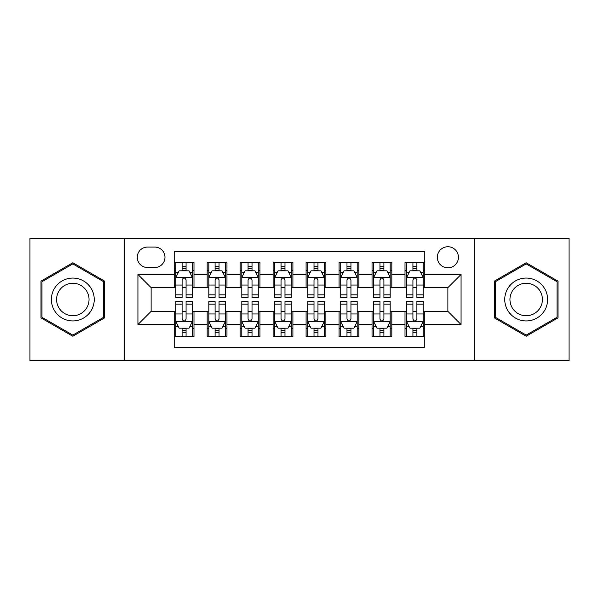 <?xml version="1.0" encoding="UTF-8"?>
<svg xmlns="http://www.w3.org/2000/svg" width="599" height="599" viewBox="0 0 599 599"><rect width="100%" height="100%" fill="white"/><g stroke="black" fill="none" stroke-linecap="round" stroke-linejoin="round"><path stroke-width="0.9" d="M447.88 246.743A10.55 10.55 0 0 0 437.322 257.293A10.55 10.55 0 0 0 447.88 267.843A10.55 10.55 0 0 0 458.43 257.293A10.55 10.55 0 0 0 447.88 246.743M474.251 360.501L569.05 360.501L569.05 238.499L474.251 238.499L474.251 360.501L124.749 360.501L124.749 238.499L29.95 238.499L29.95 360.501L124.749 360.501M424.796 262.407L405.014 262.407L405.014 274.439L391.821 274.439L391.821 287.632L405.014 287.632L405.014 274.439M391.821 274.439L391.821 262.407L372.039 262.407L372.039 274.439L358.853 274.439L358.853 287.632L372.039 287.632L372.039 274.439M358.853 274.439L358.853 262.407L339.064 262.407L339.064 274.439L325.878 274.439L325.878 287.632L339.064 287.632L339.064 274.439M325.878 274.439L325.878 262.407L306.096 262.407L306.096 274.439L292.904 274.439L292.904 287.632L306.096 287.632L306.096 274.439M292.904 274.439L292.904 262.407L273.122 262.407L273.122 274.439L259.936 274.439L259.936 287.632L273.122 287.632L273.122 274.439M259.936 274.439L259.936 262.407L240.147 262.407L240.147 274.439L226.961 274.439L226.961 287.632L240.147 287.632L240.147 274.439M226.961 274.439L226.961 262.407L207.179 262.407L207.179 287.632L193.986 287.632L193.986 262.407L174.204 262.407M174.204 336.593L193.986 336.593L193.986 311.368L207.179 311.368L207.179 336.593L226.961 336.593L226.961 311.368L240.147 311.368L240.147 324.561L226.961 324.561M240.147 324.561L240.147 336.593L259.936 336.593L259.936 311.368L273.122 311.368L273.122 324.561L259.936 324.561M273.122 324.561L273.122 336.593L292.904 336.593L292.904 311.368L306.096 311.368L306.096 324.561L292.904 324.561M306.096 324.561L306.096 336.593L325.878 336.593L325.878 311.368L339.064 311.368L339.064 324.561L325.878 324.561M339.064 324.561L339.064 336.593L358.853 336.593L358.853 311.368L372.039 311.368L372.039 324.561L358.853 324.561M372.039 324.561L372.039 336.593L391.821 336.593L391.821 311.368L405.014 311.368L405.014 324.561L391.821 324.561M147.496 267.513L154.752 267.513A10.22 10.22 0 0 0 164.972 257.293A10.22 10.22 0 0 0 154.752 247.073L147.496 247.073A10.22 10.22 0 0 0 137.276 257.293A10.22 10.22 0 0 0 147.496 267.513M474.251 238.499L124.749 238.499M424.796 274.439L424.796 251.363L174.204 251.363L174.204 287.632L151.12 287.632L151.12 311.368L174.204 311.368L174.204 347.637L424.796 347.637L424.796 311.368L447.88 311.368L447.88 287.632L424.796 287.632L424.796 274.439L461.065 274.439L461.065 324.561L424.796 324.561M174.204 324.561L137.935 324.561L137.935 274.439L174.204 274.439M405.014 324.561L405.014 336.593L424.796 336.593M174.204 270.651L175.851 270.651M182.118 270.651L186.072 270.651M192.339 270.651L193.986 270.651M174.204 287.303L175.851 287.303M182.118 287.303L186.072 287.303M192.339 287.303L193.986 287.303M174.204 311.697L175.851 311.697M182.118 311.697L186.072 311.697M192.339 311.697L193.986 311.697M174.204 328.349L175.851 328.349M182.118 328.349L186.072 328.349M192.339 328.349L193.986 328.349M207.179 287.303L208.826 287.303M215.093 287.303L219.047 287.303M225.314 287.303L226.961 287.303M207.179 270.651L208.826 270.651M215.093 270.651L219.047 270.651M225.314 270.651L226.961 270.651M207.179 311.697L208.826 311.697M215.093 311.697L219.047 311.697M225.314 311.697L226.961 311.697M207.179 328.349L208.826 328.349M215.093 328.349L219.047 328.349M225.314 328.349L226.961 328.349M240.147 311.697L241.801 311.697M248.061 311.697L252.022 311.697M258.281 311.697L259.936 311.697M240.147 328.349L241.801 328.349M248.061 328.349L252.022 328.349M258.281 328.349L259.936 328.349M240.147 270.651L241.801 270.651M248.061 270.651L252.022 270.651M258.281 270.651L259.936 270.651M240.147 287.303L241.801 287.303M248.061 287.303L252.022 287.303M258.281 287.303L259.936 287.303M273.122 311.697L274.769 311.697M281.036 311.697L284.989 311.697M291.256 311.697L292.904 311.697M273.122 328.349L274.769 328.349M281.036 328.349L284.989 328.349M291.256 328.349L292.904 328.349M273.122 270.651L274.769 270.651M281.036 270.651L284.989 270.651M291.256 270.651L292.904 270.651M273.122 287.303L274.769 287.303M281.036 287.303L284.989 287.303M291.256 287.303L292.904 287.303M306.096 311.697L307.744 311.697M314.011 311.697L317.964 311.697M324.231 311.697L325.878 311.697M306.096 328.349L307.744 328.349M314.011 328.349L317.964 328.349M324.231 328.349L325.878 328.349M306.096 270.651L307.744 270.651M314.011 270.651L317.964 270.651M324.231 270.651L325.878 270.651M306.096 287.303L307.744 287.303M314.011 287.303L317.964 287.303M324.231 287.303L325.878 287.303M339.064 311.697L340.719 311.697M346.978 311.697L350.939 311.697M357.199 311.697L358.853 311.697M339.064 328.349L340.719 328.349M346.978 328.349L350.939 328.349M357.199 328.349L358.853 328.349M339.064 270.651L340.719 270.651M346.978 270.651L350.939 270.651M357.199 270.651L358.853 270.651M339.064 287.303L340.719 287.303M346.978 287.303L350.939 287.303M357.199 287.303L358.853 287.303M372.039 311.697L373.686 311.697M379.953 311.697L383.907 311.697M390.174 311.697L391.821 311.697M372.039 328.349L373.686 328.349M379.953 328.349L383.907 328.349M390.174 328.349L391.821 328.349M372.039 270.651L373.686 270.651M379.953 270.651L383.907 270.651M390.174 270.651L391.821 270.651M372.039 287.303L373.686 287.303M379.953 287.303L383.907 287.303M390.174 287.303L391.821 287.303M405.014 311.697L406.661 311.697M412.928 311.697L416.882 311.697M423.149 311.697L424.796 311.697M405.014 328.349L406.661 328.349M412.928 328.349L416.882 328.349M423.149 328.349L424.796 328.349M405.014 270.651L406.661 270.651M412.928 270.651L416.882 270.651M423.149 270.651L424.796 270.651M405.014 287.303L406.661 287.303M412.928 287.303L416.882 287.303M423.149 287.303L424.796 287.303M151.12 287.632L137.935 274.439M151.12 311.368L137.935 324.561M461.065 274.439L447.88 287.632M461.065 324.561L447.88 311.368M72.816 336.241L104.63 317.867L104.63 281.133L72.816 262.759L40.994 281.133L40.994 317.867L72.816 336.241M558.006 281.133L526.184 262.759L494.37 281.133L494.37 317.867L526.184 336.241L558.006 317.867L558.006 281.133M186.072 266.69L182.118 266.69M192.339 294.835L186.072 294.835L186.072 297.523L192.339 297.523L192.339 277.412L189.044 270.815L179.153 270.815L175.851 277.412L175.851 297.523L182.118 297.523L182.118 294.835L175.851 294.835M175.851 277.412L175.851 262.407M192.339 277.412L192.339 262.407M182.118 270.815L182.118 262.407M186.072 262.407L186.072 270.815M186.072 294.835L186.072 279.883C184.754 277.344 183.436 277.344 182.118 279.883L182.118 294.835M182.118 332.31L186.072 332.31M175.851 304.165L182.118 304.165L182.118 301.477L175.851 301.477L175.851 321.588L179.153 328.185L189.044 328.185L192.339 321.588L192.339 301.477L186.072 301.477L186.072 304.165L192.339 304.165M192.339 321.588L192.339 336.593M175.851 321.588L175.851 336.593M186.072 328.185L186.072 336.593M182.118 336.593L182.118 328.185M182.118 304.165L182.118 319.117C183.436 321.656 184.754 321.656 186.072 319.117L186.072 304.165M72.816 278.071A21.429 21.429 0 0 0 51.379 299.5A21.429 21.429 0 0 0 72.816 320.929A21.429 21.429 0 0 0 94.245 299.5A21.429 21.429 0 0 0 72.816 278.071M72.816 283.275A16.225 16.225 0 0 0 56.591 299.5A16.225 16.225 0 0 0 72.816 315.725A16.225 16.225 0 0 0 89.041 299.5A16.225 16.225 0 0 0 72.816 283.275M103.642 317.298L72.816 335.096L41.982 317.298L41.982 281.702L72.816 263.904L103.642 281.702L103.642 317.298M507.623 288.785A21.429 21.429 0 0 0 515.469 318.062A21.429 21.429 0 0 0 544.746 310.215A21.429 21.429 0 0 0 536.899 280.938A21.429 21.429 0 0 0 507.623 288.785M512.13 291.384A16.225 16.225 0 0 0 518.075 313.554A16.225 16.225 0 0 0 540.238 307.616A16.225 16.225 0 0 0 534.301 285.446A16.225 16.225 0 0 0 512.13 291.384M557.018 281.702L557.018 317.298L526.184 335.096L495.358 317.298L495.358 281.702L526.184 263.904L557.018 281.702M219.047 266.69L215.093 266.69M225.314 294.835L219.047 294.835L219.047 297.523L225.314 297.523L225.314 277.412L222.012 270.815L212.121 270.815L208.826 277.412L208.826 297.523L215.093 297.523L215.093 294.835L208.826 294.835M208.826 277.412L208.826 262.407M225.314 277.412L225.314 262.407M215.093 270.815L215.093 262.407M219.047 262.407L219.047 270.815M219.047 294.835L219.047 279.883C217.729 277.344 216.411 277.344 215.093 279.883L215.093 294.835M252.022 266.69L248.061 266.69M258.281 294.835L252.022 294.835L252.022 297.523L258.281 297.523L258.281 277.412L254.987 270.815L245.096 270.815L241.801 277.412L241.801 297.523L248.061 297.523L248.061 294.835L241.801 294.835M241.801 277.412L241.801 262.407M258.281 277.412L258.281 262.407M248.061 270.815L248.061 262.407M252.022 262.407L252.022 270.815M252.022 294.835L252.022 279.883C250.704 277.344 249.386 277.344 248.061 279.883L248.061 294.835M284.989 266.69L281.036 266.69M291.256 294.835L284.989 294.835L284.989 297.523L291.256 297.523L291.256 277.412L287.962 270.815L278.071 270.815L274.769 277.412L274.769 297.523L281.036 297.523L281.036 294.835L274.769 294.835M274.769 277.412L274.769 262.407M291.256 277.412L291.256 262.407M281.036 270.815L281.036 262.407M284.989 262.407L284.989 270.815M284.989 294.835L284.989 279.883C283.671 277.344 282.354 277.344 281.036 279.883L281.036 294.835M317.964 266.69L314.011 266.69M324.231 294.835L317.964 294.835L317.964 297.523L324.231 297.523L324.231 277.412L320.929 270.815L311.038 270.815L307.744 277.412L307.744 297.523L314.011 297.523L314.011 294.835L307.744 294.835M307.744 277.412L307.744 262.407M324.231 277.412L324.231 262.407M314.011 270.815L314.011 262.407M317.964 262.407L317.964 270.815M317.964 294.835L317.964 279.883C316.646 277.344 315.329 277.344 314.011 279.883L314.011 294.835M215.093 332.31L219.047 332.31M208.826 304.165L215.093 304.165L215.093 301.477L208.826 301.477L208.826 321.588L212.121 328.185L222.012 328.185L225.314 321.588L225.314 301.477L219.047 301.477L219.047 304.165L225.314 304.165M225.314 321.588L225.314 336.593M208.826 321.588L208.826 336.593M219.047 328.185L219.047 336.593M215.093 336.593L215.093 328.185M215.093 304.165L215.093 319.117C216.411 321.656 217.729 321.656 219.047 319.117L219.047 304.165M248.061 332.31L252.022 332.31M241.801 304.165L248.061 304.165L248.061 301.477L241.801 301.477L241.801 321.588L245.096 328.185L254.987 328.185L258.281 321.588L258.281 301.477L252.022 301.477L252.022 304.165L258.281 304.165M258.281 321.588L258.281 336.593M241.801 321.588L241.801 336.593M252.022 328.185L252.022 336.593M248.061 336.593L248.061 328.185M248.061 304.165L248.061 319.117C249.379 321.656 250.696 321.656 252.022 319.117L252.022 304.165M281.036 332.31L284.989 332.31M274.769 304.165L281.036 304.165L281.036 301.477L274.769 301.477L274.769 321.588L278.071 328.185L287.962 328.185L291.256 321.588L291.256 301.477L284.989 301.477L284.989 304.165L291.256 304.165M291.256 321.588L291.256 336.593M274.769 321.588L274.769 336.593M284.989 328.185L284.989 336.593M281.036 336.593L281.036 328.185M281.036 304.165L281.036 319.117C282.354 321.656 283.671 321.656 284.989 319.117L284.989 304.165M314.011 332.31L317.964 332.31M307.744 304.165L314.011 304.165L314.011 301.477L307.744 301.477L307.744 321.588L311.038 328.185L320.929 328.185L324.231 321.588L324.231 301.477L317.964 301.477L317.964 304.165L324.231 304.165M324.231 321.588L324.231 336.593M307.744 321.588L307.744 336.593M317.964 328.185L317.964 336.593M314.011 336.593L314.011 328.185M314.011 304.165L314.011 319.117C315.329 321.656 316.646 321.656 317.964 319.117L317.964 304.165M350.939 266.69L346.978 266.69M357.199 294.835L350.939 294.835L350.939 297.523L357.199 297.523L357.199 277.412L353.904 270.815L344.013 270.815L340.719 277.412L340.719 297.523L346.978 297.523L346.978 294.835L340.719 294.835M340.719 277.412L340.719 262.407M357.199 277.412L357.199 262.407M346.978 270.815L346.978 262.407M350.939 262.407L350.939 270.815M350.939 294.835L350.939 279.883C349.621 277.344 348.304 277.344 346.978 279.883L346.978 294.835M346.978 332.31L350.939 332.31M340.719 304.165L346.978 304.165L346.978 301.477L340.719 301.477L340.719 321.588L344.013 328.185L353.904 328.185L357.199 321.588L357.199 301.477L350.939 301.477L350.939 304.165L357.199 304.165M357.199 321.588L357.199 336.593M340.719 321.588L340.719 336.593M350.939 328.185L350.939 336.593M346.978 336.593L346.978 328.185M346.978 304.165L346.978 319.117C348.296 321.656 349.614 321.656 350.939 319.117L350.939 304.165M383.907 266.69L379.953 266.69M390.174 294.835L383.907 294.835L383.907 297.523L390.174 297.523L390.174 277.412L386.879 270.815L376.988 270.815L373.686 277.412L373.686 297.523L379.953 297.523L379.953 294.835L373.686 294.835M373.686 277.412L373.686 262.407M390.174 277.412L390.174 262.407M379.953 270.815L379.953 262.407M383.907 262.407L383.907 270.815M383.907 294.835L383.907 279.883C382.589 277.344 381.271 277.344 379.953 279.883L379.953 294.835M379.953 332.31L383.907 332.31M373.686 304.165L379.953 304.165L379.953 301.477L373.686 301.477L373.686 321.588L376.988 328.185L386.879 328.185L390.174 321.588L390.174 301.477L383.907 301.477L383.907 304.165L390.174 304.165M390.174 321.588L390.174 336.593M373.686 321.588L373.686 336.593M383.907 328.185L383.907 336.593M379.953 336.593L379.953 328.185M379.953 304.165L379.953 319.117C381.271 321.656 382.589 321.656 383.907 319.117L383.907 304.165M416.882 266.69L412.928 266.69M423.149 294.835L416.882 294.835L416.882 297.523L423.149 297.523L423.149 277.412L419.847 270.815L409.956 270.815L406.661 277.412L406.661 297.523L412.928 297.523L412.928 294.835L406.661 294.835M406.661 277.412L406.661 262.407M423.149 277.412L423.149 262.407M412.928 270.815L412.928 262.407M416.882 262.407L416.882 270.815M416.882 294.835L416.882 279.883C415.564 277.344 414.246 277.344 412.928 279.883L412.928 294.835M412.928 332.31L416.882 332.31M406.661 304.165L412.928 304.165L412.928 301.477L406.661 301.477L406.661 321.588L409.956 328.185L419.847 328.185L423.149 321.588L423.149 301.477L416.882 301.477L416.882 304.165L423.149 304.165M423.149 321.588L423.149 336.593M406.661 321.588L406.661 336.593M416.882 328.185L416.882 336.593M412.928 336.593L412.928 328.185M412.928 304.165L412.928 319.117C414.246 321.656 415.564 321.656 416.882 319.117L416.882 304.165M207.179 324.561L193.986 324.561M207.179 274.439L193.986 274.439M192.257 277.247L175.934 277.247M175.851 272.627L178.24 272.627M189.95 272.627L192.339 272.627M182.118 285.049L175.851 285.049M192.339 285.049L186.072 285.049M186.072 268.794L182.118 268.794M175.934 321.753L192.257 321.753M192.339 326.373L189.95 326.373M178.24 326.373L175.851 326.373M186.072 313.951L192.339 313.951M175.851 313.951L182.118 313.951M182.118 330.206L186.072 330.206M225.231 277.247L208.909 277.247M208.826 272.627L211.215 272.627M222.925 272.627L225.314 272.627M215.093 285.049L208.826 285.049M225.314 285.049L219.047 285.049M219.047 268.794L215.093 268.794M258.199 277.247L241.884 277.247M241.801 272.627L244.19 272.627M255.893 272.627L258.281 272.627M248.061 285.049L241.801 285.049M258.281 285.049L252.022 285.049M252.022 268.794L248.061 268.794M291.174 277.247L274.851 277.247M274.769 272.627L277.157 272.627M288.868 272.627L291.256 272.627M281.036 285.049L274.769 285.049M291.256 285.049L284.989 285.049M284.989 268.794L281.036 268.794M324.149 277.247L307.826 277.247M307.744 272.627L310.132 272.627M321.843 272.627L324.231 272.627M314.011 285.049L307.744 285.049M324.231 285.049L317.964 285.049M317.964 268.794L314.011 268.794M208.909 321.753L225.231 321.753M225.314 326.373L222.925 326.373M211.215 326.373L208.826 326.373M219.047 313.951L225.314 313.951M208.826 313.951L215.093 313.951M215.093 330.206L219.047 330.206M241.884 321.753L258.199 321.753M258.281 326.373L255.893 326.373M244.19 326.373L241.801 326.373M252.022 313.951L258.281 313.951M241.801 313.951L248.061 313.951M248.061 330.206L252.022 330.206M274.851 321.753L291.174 321.753M291.256 326.373L288.868 326.373M277.157 326.373L274.769 326.373M284.989 313.951L291.256 313.951M274.769 313.951L281.036 313.951M281.036 330.206L284.989 330.206M307.826 321.753L324.149 321.753M324.231 326.373L321.843 326.373M310.132 326.373L307.744 326.373M317.964 313.951L324.231 313.951M307.744 313.951L314.011 313.951M314.011 330.206L317.964 330.206M357.116 277.247L340.801 277.247M340.719 272.627L343.107 272.627M354.81 272.627L357.199 272.627M346.978 285.049L340.719 285.049M357.199 285.049L350.939 285.049M350.939 268.794L346.978 268.794M340.801 321.753L357.116 321.753M357.199 326.373L354.81 326.373M343.107 326.373L340.719 326.373M350.939 313.951L357.199 313.951M340.719 313.951L346.978 313.951M346.978 330.206L350.939 330.206M390.091 277.247L373.769 277.247M373.686 272.627L376.075 272.627M387.785 272.627L390.174 272.627M379.953 285.049L373.686 285.049M390.174 285.049L383.907 285.049M383.907 268.794L379.953 268.794M373.769 321.753L390.091 321.753M390.174 326.373L387.785 326.373M376.075 326.373L373.686 326.373M383.907 313.951L390.174 313.951M373.686 313.951L379.953 313.951M379.953 330.206L383.907 330.206M423.066 277.247L406.743 277.247M406.661 272.627L409.05 272.627M420.76 272.627L423.149 272.627M412.928 285.049L406.661 285.049M423.149 285.049L416.882 285.049M416.882 268.794L412.928 268.794M406.743 321.753L423.066 321.753M423.149 326.373L420.76 326.373M409.05 326.373L406.661 326.373M416.882 313.951L423.149 313.951M406.661 313.951L412.928 313.951M412.928 330.206L416.882 330.206"/></g></svg>

